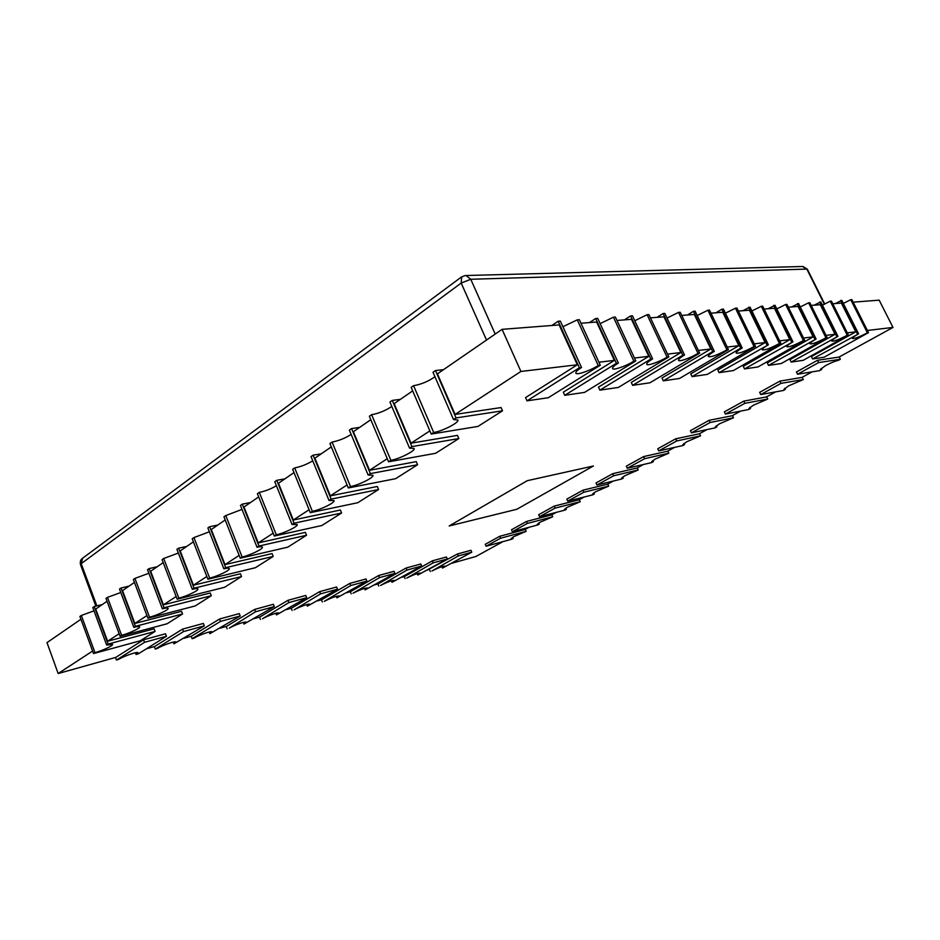 <?xml version="1.0" encoding="UTF-8"?>
<svg xmlns="http://www.w3.org/2000/svg" width="940" height="940" viewBox="0 0 940 940"><rect width="100%" height="100%" fill="white"/><g stroke="black" fill="none" stroke-linecap="round" stroke-linejoin="round"><path stroke-width="1.41" d="M244.271 623.902L246.127 622.245C246.127 620.929 233.966 625.253 229.313 628.12L255.574 611.74L274.28 606.594L244.271 623.902M136.394 654.322L137.992 652.771C137.922 651.22 123.669 656.167 118.91 659.245L116.431 660.045L144.513 642.314L166.451 636.274L138.274 653.888L136.394 654.322M276.748 614.736L278.675 613.056C278.698 611.811 267.113 615.959 262.507 618.755L288.886 602.575L306.675 597.676L276.748 614.736M418.1 574.869L420.356 573.106C418.053 573.036 413.529 574.681 406.785 578.065L433.211 562.848L447.287 558.971L418.1 574.869M392.321 582.142L394.518 580.391C392.086 580.309 387.421 582.001 380.5 585.479L406.973 570.063L421.696 566.009L392.321 582.142M307.686 606.006L309.695 604.314C309.73 603.127 298.685 607.111 294.114 609.837L320.563 593.857L337.507 589.192L307.686 606.006M442.787 567.913L445.09 566.139C442.905 566.068 438.522 567.678 431.942 570.968L458.309 555.939L471.774 552.226L442.787 567.913M174.229 643.653L175.909 642.055C175.874 640.598 162.385 645.322 157.662 648.318L155.276 649.082L183.535 631.574L204.309 625.852L174.229 643.653M337.202 597.687L339.27 595.972C336.555 595.866 331.55 597.652 324.253 601.341L350.738 585.549L366.894 581.096L337.202 597.687M210.137 633.525L211.911 631.903C211.888 630.517 199.104 635.029 194.404 637.955L192.136 638.695L220.501 621.399L240.205 615.97L210.137 633.525M365.378 589.744L367.517 588.005C364.955 587.911 360.114 589.65 353.017 593.222L379.513 577.63L394.918 573.388L365.378 589.744M843.333 303.42L850.747 299.696L867.385 332.784L868.478 332.654L824.016 357.259L812.595 358.939L858.114 334.111C854.378 336.214 852.486 337.66 852.439 338.459C854.249 338.917 859.078 337.107 866.927 333.042L867.385 332.784M822.406 305.147L830.255 301.2L847.245 335.228L848.409 335.087L803.207 360.314L791.163 362.088L837.481 336.626C833.721 338.753 831.83 340.221 831.806 341.055C833.709 341.561 838.703 339.704 846.799 335.486L847.245 335.228M800.269 306.981L808.588 302.798L825.955 337.824L827.177 337.671L781.246 363.533L768.497 365.402L815.626 339.281C811.866 341.431 809.975 342.936 809.975 343.793C811.984 344.346 817.154 342.442 825.496 338.083L825.955 337.824M776.816 308.919L785.652 304.49L803.406 340.562L804.699 340.397L758.016 366.941L744.515 368.927L792.467 342.101C788.707 344.275 786.827 345.814 786.827 346.707C788.966 347.318 794.335 345.356 802.936 340.832L803.406 340.562M751.906 310.987L761.306 306.287L779.471 343.464L780.846 343.3L733.4 370.56L719.077 372.663L767.874 345.098C764.114 347.295 762.234 348.857 762.269 349.786C764.537 350.456 770.107 348.446 778.99 343.746L779.471 343.464M562.895 326.732L577.266 319.859L598.228 365.495L600.296 365.237L548.314 397.714L527.035 400.839L579.393 367.775L580.979 367.857C577.383 370.137 575.668 371.864 575.832 373.051C576.02 375.495 590.003 370.783 597.711 365.825L598.228 365.495M600.143 323.619L613.444 317.191L633.889 361.16L635.804 360.925L584.551 392.391L564.74 395.305L616.393 363.287L617.839 363.369C614.196 365.637 612.434 367.34 612.575 368.48C612.692 370.724 625.887 366.212 633.372 361.477L633.889 361.16M634.77 320.74L647.108 314.712L667.059 357.13L668.845 356.906L618.332 387.445L599.849 390.147L650.786 359.103L652.09 359.197C648.4 361.465 646.614 363.134 646.732 364.227C646.779 366.295 659.281 361.959 666.554 357.447L667.059 357.13M667.036 318.049L678.527 312.397L698.009 353.37L699.666 353.17L649.916 382.803L632.632 385.341L682.804 355.214L684.003 355.32C680.278 357.564 678.468 359.209 678.551 360.255C678.562 362.17 690.43 357.999 697.504 353.675L698.009 353.37M697.186 315.535L707.902 310.224L726.925 349.856L728.488 349.668L679.502 378.468L663.299 380.841L712.708 351.584L713.812 351.689C710.064 353.91 708.231 355.531 708.29 356.542C710.887 357.376 716.926 355.238 726.432 350.15L726.925 349.856M725.422 313.185L735.444 308.191L754.033 346.555L755.49 346.378L707.28 374.39L692.063 376.623L740.708 348.176L741.707 348.294C737.947 350.503 736.091 352.089 736.138 353.064C738.558 353.804 744.363 351.736 753.539 346.848L754.033 346.555M652.818 460.494L653.359 461.657L651.655 462.598L627.274 468.261L644.605 458.697L668.786 453.209L655.18 459.072L651.632 461.74L653.359 461.657M622.785 476.944L623.314 478.119L621.669 479.012L596.959 485.005L613.655 475.781L638.189 469.965L624.818 475.734L621.493 478.225L623.314 478.119M593.798 492.819L594.327 493.994L592.729 494.863L567.748 501.138L583.846 492.243L608.685 486.133L595.537 491.796L592.412 494.135L594.327 493.994M565.81 508.152L566.338 509.315L564.799 510.162L539.56 516.695L555.094 508.117L580.203 501.725L567.278 507.295L564.341 509.492L566.338 509.315M538.785 522.957L539.29 524.12L537.809 524.931L512.359 531.723L527.352 523.439L552.697 516.788L539.983 522.264L537.234 524.332L539.29 524.12M512.653 537.28L513.158 538.432L511.724 539.219L486.086 546.234L500.574 538.232L526.106 531.347L513.604 536.728L511.019 538.679L513.158 538.432M683.979 443.445L684.52 444.596L682.757 445.572L658.729 450.895L676.73 440.954L700.535 435.831L686.682 441.8L682.875 444.655L684.52 444.596M716.327 425.75L716.868 426.889L715.023 427.9L691.417 432.846L710.123 422.507L733.482 417.783L719.382 423.858L715.317 426.913L716.868 426.889M749.909 407.373L750.449 408.501L748.545 409.546L725.386 414.082L744.844 403.331L767.721 399.042L753.351 405.222L748.992 408.489L750.449 408.501M784.818 388.279L785.358 389.383L783.373 390.476L760.73 394.565L780.999 383.367L803.324 379.548L788.672 385.846L783.995 389.348L785.358 389.383M821.137 368.433L821.666 369.502L819.598 370.63L797.531 374.238L818.646 362.582L840.36 359.268L838.245 360.42C835.237 361.019 830.96 362.781 825.426 365.695L820.409 369.444L821.666 369.502M166.451 636.274L165.511 633.783L143.562 639.776L115.785 657.389L58.163 673.534L47 642.619L80.934 619.26M155.076 631.41L140.342 640.763L93.53 653.57L79.9 616.452L81.322 615.465L94.975 652.618C102.025 650.856 113.705 645.439 112.518 644.405L106.643 645.04L92.79 607.534L94.247 606.523L108.123 644.076L155.076 631.41L154.089 628.813L107.618 641.245L95.715 609.073L107.054 601.271M182.548 613.973L167.132 623.761L120.085 636.298L105.985 598.404L107.489 597.37L121.601 635.311C128.757 633.572 140.847 627.943 139.613 626.816C139.096 626.263 137.169 626.451 133.833 627.368L119.498 589.063L121.025 588.005L135.395 626.346L182.548 613.973L181.526 611.317L134.843 623.467L122.541 590.614L134.444 582.412M211.324 595.702L195.167 605.959L147.933 618.203L133.339 579.486L134.913 578.405L149.531 617.157C156.804 615.465 169.317 609.59 168.049 608.368C167.532 607.792 165.628 607.945 162.362 608.814L147.51 569.687L149.119 568.582L164.007 607.757L211.324 595.702L210.266 592.987L163.419 604.82L150.67 571.25L163.196 562.625M241.51 576.537L224.554 587.3L177.178 599.191L162.056 559.641L163.701 558.501L178.847 598.11C186.226 596.454 199.221 590.32 197.905 588.992C197.376 588.381 195.532 588.499 192.336 589.333L176.932 549.336L178.624 548.173L194.051 588.217L241.51 576.537L240.417 573.764L193.44 585.221L180.21 550.911L193.405 541.828M273.199 556.421L255.398 567.713L207.905 579.216L192.218 538.773L193.946 537.574L209.667 578.077C217.152 576.467 230.664 570.063 229.29 568.606C228.773 567.983 226.963 568.066 223.861 568.853L207.869 527.951L209.643 526.717L225.671 567.678L273.199 556.421L272.071 553.578L225.013 564.611L211.277 529.526L225.189 519.949M306.522 535.26L287.805 547.151L240.252 558.196L223.955 516.824L225.776 515.567L242.109 556.985C249.699 555.446 263.764 548.725 262.342 547.127C261.825 546.481 260.063 546.539 257.055 547.268L240.44 505.426L242.309 504.134L258.958 546.034L306.522 535.26L305.347 532.369L258.253 542.909L243.989 507.013L258.664 496.907M341.596 512.993L321.88 525.507L274.327 536.047L257.384 493.7L259.311 492.372L276.289 534.766C283.986 533.309 298.673 526.236 297.193 524.485L292.058 524.52L274.774 481.68L276.748 480.316L294.067 523.216L341.596 512.993L340.374 510.032L293.315 520.02L278.475 483.266L293.997 472.585M378.562 489.529L357.776 502.724L310.294 512.664L292.657 469.307L294.69 467.909L312.362 511.313C320.152 509.95 335.533 502.477 333.982 500.562L329.035 500.491L311.022 456.605L313.102 455.172L331.15 499.105L378.562 489.529L377.293 486.485L330.351 495.85L314.888 458.203L331.315 446.899M417.583 464.748L395.634 478.683L348.317 487.954L329.928 443.539L332.067 442.059L350.503 486.532C358.375 485.275 374.52 477.356 372.898 475.252L368.139 475.064L349.351 430.109L351.56 428.581L370.384 473.607L417.583 464.748L416.255 461.646L369.526 470.282L353.381 431.707L370.806 419.71M458.838 438.557L435.631 453.291L388.561 461.798L369.361 416.267L371.629 414.693L390.876 460.295C398.819 459.178 415.809 450.754 414.105 448.439L409.558 448.145L389.936 402.038L392.274 400.416L411.943 446.594L458.838 438.557L457.451 435.373L411.027 443.187L394.166 403.636L412.672 390.887M502.512 410.827L477.931 426.431L431.225 434.057L411.156 387.362L413.565 385.694L433.681 432.459C441.694 431.507 459.625 422.507 457.839 419.98L453.527 419.569L432.999 372.264L435.478 370.548L456.065 417.912L502.512 410.827L501.079 407.561L455.066 414.434L437.429 373.85L502.078 329.341L559.136 324.923L577.324 364.779L525.577 397.585L527.035 400.839M580.979 323.231L596.641 322.021L614.372 360.396L563.319 392.168L564.74 395.305M616.969 320.446L631.504 319.33L648.8 356.319L598.463 387.127L599.849 390.147M650.468 317.861L663.981 316.815L680.877 352.535L631.28 382.427L632.632 385.341M681.723 315.44L694.331 314.465L710.828 348.987L661.983 378.021L663.299 380.841M710.957 313.173L722.743 312.268L738.852 345.673L690.771 373.885L692.063 376.623M738.37 311.058L749.403 310.2L765.148 342.56L717.819 370.007L719.077 372.663M764.114 309.06L774.466 308.261L789.859 339.634L743.282 366.353L744.515 368.927M788.343 307.192L798.072 306.44L813.124 336.884L767.287 362.911L768.497 365.402M811.185 305.418L820.338 304.713L835.061 334.288L789.976 359.656L791.163 362.088M832.746 303.749L841.394 303.079L855.8 331.844L811.432 356.577L812.595 358.939M853.144 302.175L879.17 300.154L893 327.437L839.044 357.071L817.518 360.29L796.427 371.97L797.531 374.238M274.28 606.594L273.375 604.291L254.646 609.414L226.528 626.357L219.995 628.19M240.205 615.97L239.289 613.609L219.572 619.002L191.513 636.168L184.158 638.236M204.309 625.852L203.381 623.432L182.595 629.107L154.654 646.497L146.393 648.811M58.163 673.534L92.602 651.044M107.618 641.245L119.133 633.736M134.843 623.467L146.946 615.571M163.419 604.82L176.144 596.512M193.44 585.221L206.847 576.479M225.013 564.611L239.148 555.387M258.253 542.909L273.176 533.168M293.315 520.02L309.107 509.727M330.351 495.85L347.072 484.934M369.526 470.282L387.257 458.708M411.027 443.187L429.862 430.896M455.066 414.434L520.913 371.453L577.324 364.779M598.909 362.229L614.372 360.396M634.453 358.022L648.8 356.319M667.529 354.11L680.877 352.535M698.385 350.456L710.828 348.987M727.231 347.048L738.852 345.673M754.268 343.852L765.148 342.56M779.648 340.844L789.859 339.634M803.524 338.024L813.124 336.884M826.037 335.357L835.061 334.288M847.281 332.842L855.8 331.844M867.373 330.469L893 327.437M812.113 371.852L802.032 377.398L779.894 381.123L759.661 392.332L760.73 394.565M775.688 391.863L766.464 396.927L743.787 401.122L724.341 411.885L725.386 414.082M740.685 411.086L732.248 415.715L709.089 420.333L690.395 430.685L691.417 432.846M707.009 429.58L699.325 433.798L675.731 438.804L657.753 448.768L658.729 450.895M674.591 447.381L667.6 451.212L643.63 456.582L626.31 466.17L627.274 468.261M643.371 464.524L637.026 468.003L612.716 473.701L596.03 482.949L596.959 485.005M613.268 481.057L607.534 484.194L582.929 490.198L566.844 499.116L567.748 501.138M584.234 496.99L579.075 499.833L554.201 506.108L538.679 514.709L539.56 516.695M556.21 512.382L551.592 514.92L526.482 521.465L511.501 529.761L512.359 531.723M529.149 527.246L525.025 529.514L499.728 536.282L485.252 544.295L486.086 546.234M502.994 541.605L475.863 556.504L451.929 563.213M471.774 552.226L470.952 550.288L457.463 553.977L427.336 570.11M447.287 558.971L446.441 556.985L432.365 560.839L404.529 576.49L401.65 577.301M421.696 566.009L420.838 563.988L406.115 568.007L378.174 583.881L374.802 584.821M394.918 573.388L394.06 571.309L378.644 575.515L350.608 591.601L346.719 592.694M366.894 581.096L366.012 578.97L349.856 583.388L321.762 599.685L317.285 600.93M337.507 589.192L336.626 587.006L319.671 591.636L291.529 608.145L286.43 609.578M306.675 597.676L305.782 595.431L287.981 600.308L259.828 617.028L254.035 618.649M502.078 329.341L520.913 371.453M225.776 515.567L242.015 509.386M257.055 547.268L258.958 546.034M242.309 504.134L250.451 502.559M240.252 558.196L242.109 556.985M817.518 360.29L818.646 362.582M839.22 356.977L840.36 359.268M193.946 537.574L209.373 531.782M223.861 568.853L225.671 567.678M209.643 526.717L217.763 525.061M207.905 579.216L209.667 578.077M163.701 558.501L178.365 553.037M192.336 589.333L194.051 588.217M178.624 548.173L186.719 546.434M177.178 599.191L178.847 598.11M134.913 578.405L148.873 573.259M162.362 608.814L164.007 607.757M149.119 568.582L157.18 566.761M147.933 618.203L149.531 617.157M107.489 597.37L120.778 592.505M133.833 627.368L135.395 626.346M121.025 588.005L129.05 586.125M120.085 636.298L121.601 635.311M81.322 615.465L94.012 610.847M106.643 645.04L108.123 644.076M94.247 606.523L102.225 604.596M93.53 653.57L94.975 652.618M259.311 492.372C265.08 491.232 270.779 489.023 276.419 485.769M292.058 524.52L294.067 523.216M276.748 480.316L284.891 478.86M274.327 536.047L276.289 534.766M294.69 467.909C300.882 466.71 306.91 464.348 312.75 460.812M329.035 500.491L331.15 499.105M313.102 455.172L321.245 453.832M310.294 512.664L312.362 511.313M332.067 442.059C338.753 440.801 345.109 438.263 351.149 434.421M368.139 475.064L370.384 473.607M351.56 428.581L359.668 427.371M348.317 487.954L350.503 486.532M371.629 414.693C378.82 413.389 385.553 410.639 391.815 406.444M409.558 448.145L411.943 446.594M392.274 400.416L400.358 399.371M388.561 461.798L390.876 460.295M413.565 385.694C421.296 384.354 428.417 381.37 434.938 376.728M453.527 419.569L456.065 417.912M435.478 370.548L443.492 369.667M431.225 434.057L433.681 432.459M779.894 381.123L780.999 383.367M802.22 377.293L803.324 379.548M743.787 401.122L744.844 403.331M766.652 396.821L767.721 399.042M709.089 420.333L710.123 422.507M732.448 415.609L733.482 417.783M675.731 438.804L676.73 440.954M699.525 433.681L700.535 435.831M499.728 536.282L500.574 538.232M525.249 529.385L526.106 531.347M526.482 521.465L527.352 523.439M551.815 514.803L552.697 516.788M554.201 506.108L555.094 508.117M579.298 499.704L580.203 501.725M582.929 490.198L583.846 492.243M607.757 484.077L608.685 486.133M612.716 473.701L613.655 475.781M637.238 467.885L638.189 469.965M643.63 456.582L644.605 458.697M667.811 451.106L668.786 453.209M716.057 312.785L721.897 309.19L723.436 309.084L742.212 348M735.444 308.191L736.937 308.085L755.49 346.378M721.897 309.19L740.708 348.176M687.516 314.994L693.462 311.293L695.107 311.175L714.33 351.384M707.902 310.224L709.489 310.106L728.488 349.668M693.462 311.293L712.708 351.584M657.06 317.344L663.088 313.537L664.839 313.408L684.532 355.003M678.527 312.397L680.219 312.268L699.666 353.17M663.088 313.537L682.804 355.214M624.454 319.87L630.576 315.934L632.456 315.793L652.63 358.88M647.108 314.712L648.917 314.583L668.845 356.906M630.576 315.934L650.786 359.103M589.474 322.585L595.69 318.507L597.711 318.355L618.379 363.04M613.444 317.191L615.383 317.05L635.804 360.925M595.69 318.507L616.393 363.287M551.862 325.487L558.16 321.269L560.334 321.116L581.531 367.517M577.266 319.859L579.357 319.706L600.296 365.237M558.16 321.269L579.393 367.775M742.823 310.705L750.026 307.122L768.368 344.815M761.306 306.287L762.704 306.181L780.846 343.3M748.581 307.227L766.958 344.992M768.004 308.767L775.018 305.277L792.961 341.831M785.652 304.49L786.968 304.396L804.699 340.397M773.667 305.371L791.621 341.995M791.715 306.922L798.577 303.538L816.108 339.011M808.588 302.798L809.834 302.704L827.177 337.671M797.296 303.632L814.851 339.164M814.099 305.195L820.784 301.904L837.951 336.367M830.255 301.2L831.43 301.117L848.409 335.087M819.586 301.987L836.764 336.508M835.261 303.561L841.793 300.353L858.584 333.853M850.747 299.696L851.863 299.613L868.478 332.654M840.654 300.436L857.456 333.994M364.473 588.393L365.096 589.897M350.303 591.683L351.172 593.822M378.644 575.515L379.513 577.63M209.197 632.009L209.855 633.689M191.208 636.263L192.136 638.695M219.572 619.002L220.501 621.399M336.285 596.301L336.92 597.852M321.457 599.767L322.338 601.964M349.856 583.388L350.738 585.549M173.289 642.102L173.935 643.83M154.336 646.591L155.276 649.082M182.595 629.107L183.535 631.574M441.918 566.667L442.505 568.066M429.451 569.511L430.297 571.508M457.463 553.977L458.309 555.939M306.769 604.596L307.404 606.171M291.224 608.239L292.117 610.483M319.671 591.636L320.563 593.857M391.428 580.826L392.039 582.295M377.868 583.963L378.726 586.055M406.115 568.007L406.973 570.063M417.219 573.6L417.818 575.033M404.224 576.584L405.07 578.617M432.365 560.839L433.211 562.848M275.82 613.28L276.454 614.901M259.522 617.122L260.427 619.425M287.981 600.308L288.886 602.575M135.454 652.76L136.1 654.499M115.479 657.471L116.431 660.045M143.562 639.776L144.513 642.314M243.331 622.409L243.977 624.066M226.223 626.451L227.139 628.813M254.646 609.414L255.574 611.74M516.8 509.28L449.179 525.965L527.293 480.681L593.399 465.993L516.8 509.28M461.681 276.83L461.188 283.058L81.216 563.648L82.65 558.207M95.856 606.136L80.487 564.611L81.216 563.648L96.855 605.9M486.521 340.057L461.188 283.058L470.764 279.274L495.204 334.076M824.368 304.278L806.826 269.087L470.764 279.274L466.017 275.526L802.948 266.478L807.366 269.251L824.744 304.113M465.253 275.538L461.317 277.089L82.25 558.501C80.535 559.782 79.947 561.826 80.487 564.611M802.325 266.49L807.366 269.251"/></g></svg>
